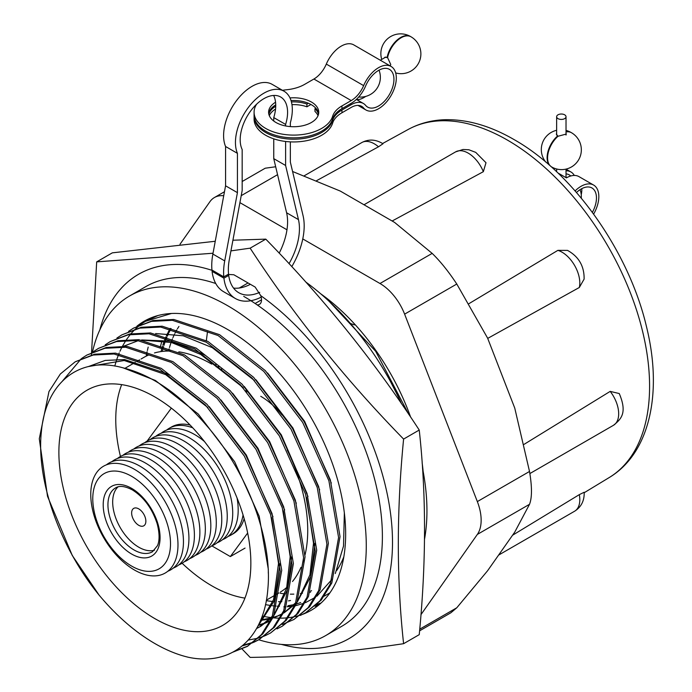 <?xml version="1.0" encoding="UTF-8"?>
<svg xmlns="http://www.w3.org/2000/svg" width="692" height="692" viewBox="0 0 692 692"><rect width="100%" height="100%" fill="white"/><g stroke="black" fill="none" stroke-linecap="round" stroke-linejoin="round"><path stroke-width="1.04" d="M154.87 396.957A135.744 78.369 -120 0 0 86.993 390.236A135.744 78.369 -120 0 0 66.19 499.01A135.744 78.369 -120 0 0 154.87 618.631A135.744 78.369 -120 0 0 222.738 625.352A135.744 78.369 -120 0 0 243.549 516.578A135.744 78.369 -120 0 0 154.87 396.957M211.743 364.113A135.744 78.369 -120 0 0 178.821 351.83M170.102 351.052A135.744 78.369 -120 0 0 154.48 352.937M148.806 354.935A135.744 78.369 -120 0 0 143.875 357.392L141.056 359.018M121.68 384.631A135.744 78.369 -120 0 0 120.451 456.461M182.117 563.262A135.744 78.369 -120 0 0 211.743 585.787A135.744 78.369 -120 0 0 244.933 598.113M221.751 370.497A135.744 78.369 60 0 1 221.578 368.352M281.376 644.39A210.377 121.463 -120 0 0 392.13 530.037A210.377 121.463 -120 0 0 260.754 295.657L255.149 287.059L233.818 274.75L228.421 274.464M230.938 250.885L250.141 248.168C294.247 315.872 345.403 379.51 403.6 439.083C396.559 511.198 396.559 579.403 403.6 643.69C345.403 652.331 294.247 656.898 250.141 657.4L242.113 649.044M403.6 643.69L419.24 634.659C426.289 562.241 426.289 494.036 419.24 430.043C375.133 362.34 323.986 298.71 265.78 239.138L232.919 240.219M154.87 643.551A166.27 95.998 -120 0 0 188.656 657.331C231.699 666.344 264.188 638.552 267.856 588.901C272.605 539.976 247.727 472.541 207.012 426.064C180.292 394.57 152.378 375.176 123.254 367.893C79.338 355.498 45.802 382.468 41.382 431.557C36.045 480.066 59.65 546.879 99.129 595.146A166.27 95.998 -120 0 0 154.87 643.551M232.858 652.167L247.286 646.423L261.429 634.642L272.043 617.515L280.26 571.151L270.581 514.45L244.371 456.114L205.498 405.088L159.774 369.199L114.059 353.984L93.169 355.039L75.186 361.812L60.334 374L48.968 391.56L39.288 438.763L47.514 496.302L72.271 555.477L99.129 595.146M234.45 651.293L248.013 645.999M247.286 646.423L262.882 633.803L273.496 616.676L281.722 570.312L272.043 513.611L245.824 455.275L206.951 404.249L161.236 368.36L115.512 353.136L94.622 354.2L75.186 361.804M242.209 645.939L252.9 642.686M253.679 642.349L258.946 639.693L273.089 627.904L283.703 610.785L291.92 564.421L282.25 507.72L256.031 449.385L217.158 398.358L171.443 362.47L125.719 347.246L104.829 348.31L86.846 355.074L81.898 358.283M243.065 645.221L253.575 642.167M254.362 641.847L259.673 639.261M258.946 639.693L274.551 627.064L285.165 609.937L293.382 563.573L283.703 506.881L257.493 448.546L218.62 397.511L172.896 361.622L127.181 346.407L106.291 347.47L86.846 355.074M248.35 640.048L258.09 638.206M258.92 637.963L264.56 635.957M265.347 635.619L270.607 632.955L284.749 621.174L295.372 604.047L303.589 557.683L293.91 500.982L267.692 442.646L228.827 391.62L183.103 355.731L137.379 340.516L116.498 341.571L98.515 348.344L93.558 351.545M270.607 632.955L286.211 620.335L296.825 603.208L305.042 556.844L295.372 500.143L269.153 441.807L230.28 390.781L184.565 354.892L138.841 339.668L117.951 340.732L98.515 348.344M277.008 628.89L282.275 626.225L296.418 614.435L307.032 597.317L315.249 550.953L305.57 494.252L279.36 435.917L240.487 384.89L194.763 349.002L149.048 333.778L128.158 334.841L110.175 341.606L105.227 344.815M282.275 626.225L297.871 613.596L308.485 596.469L316.711 550.105L307.032 493.413L280.814 435.078L241.949 384.043L196.225 348.154L150.501 332.938L129.62 334.002L110.175 341.606M282.25 624.495L293.936 619.487L308.078 607.706L318.692 590.579L326.918 544.215L317.239 487.523L291.021 429.178L252.148 378.152L206.432 342.263L160.708 327.048L139.819 328.112L121.835 334.876L116.887 338.077M293.936 619.487L309.54 606.867L320.154 589.74L328.371 543.376L318.692 486.675L292.482 428.339L253.609 377.313L207.885 341.424L162.17 326.2L141.28 327.264L121.844 334.876M300.337 615.422L305.605 612.757L319.747 600.967L330.361 583.849L338.578 537.485L328.899 480.784L302.689 422.449L263.816 371.422L218.092 335.534L172.377 320.31L151.487 321.373L133.504 328.138L128.548 331.347M305.605 612.757L321.2 600.128L331.814 583.001L340.04 536.637L330.361 479.945L304.143 421.61L265.27 370.575L219.554 334.686L173.83 319.47L152.941 320.534L133.504 328.138M81.215 358.785L62.6 380.894M171.495 313.476L145.164 321.408L140.216 324.609M157.984 315.535L145.164 321.408M145.9 320.993L140.986 324.271M140.312 324.782L135.744 328.657M135.122 329.262L130.909 333.752M130.338 334.435L126.489 339.556M125.97 340.334L122.51 346.13M121.948 347.194L121.065 348.941M120.858 349.373L119.984 351.242M119.258 352.885L118.998 353.517M118.591 354.494L116.827 359.252M116.541 360.082L114.777 366.042M280.156 593.252A150.83 87.08 -120 0 0 284.922 593.857M290.337 594.16A150.83 87.08 -120 0 0 293.832 594.125M300.371 593.528A150.83 87.08 -120 0 0 302.551 593.174M310.647 591.011A150.83 87.08 -120 0 0 311.573 590.674M336.701 570.519A150.83 87.08 -120 0 0 343.829 556.809M266.308 600.647A150.83 87.08 -120 0 0 272.951 601.478M278.478 601.694A150.83 87.08 -120 0 0 281.826 601.599M288.521 600.872A150.83 87.08 -120 0 0 290.545 600.492M298.866 598.078A150.83 87.08 -120 0 0 299.662 597.767M170.241 328.406L168.035 332.394M167.585 333.293L166.4 335.776M165.916 336.883L164.635 339.98M164.255 340.992L162.854 345.005M162.473 346.225L161.002 351.571M171.106 328.579L169.038 332.454M168.597 333.362L167.369 336.035M166.893 337.151L165.708 340.153M165.327 341.182L163.935 345.386M163.563 346.623L162.949 348.837M162.646 349.996L162.3 351.406M159.99 348.085L162.04 340.654M329.972 592.776L324.384 596.106M148.192 347.107L147.379 350.481M147.102 351.7L146.246 356.12M317.239 604.289L321.071 603.009M398.627 397.493L390.548 381.664M354.399 324.885L350.394 323.458M218.585 366.085L218.888 368.551M207.496 331.71L206.346 340.576M178.943 326.451A150.83 87.08 -120 0 0 177.403 328.864M176.78 329.928A150.83 87.08 -120 0 0 175.085 333.068M174.592 334.046A150.83 87.08 -120 0 0 172.913 337.722M172.429 338.898A150.83 87.08 -120 0 0 171.495 341.312M171.106 342.41A150.83 87.08 -120 0 0 169.488 347.54M169.133 348.846A150.83 87.08 -120 0 0 168.571 351.034M213.067 270.684A210.377 121.463 -120 0 0 99.821 329.937M257.121 304.852A10.051 5.804 -120 0 0 259.431 304.411A10.051 5.804 -120 0 0 260.754 295.657M316.253 605.206L320.275 603.718M250.141 248.168L265.78 239.138M403.6 439.083L419.24 430.043M91.422 354.944L96.681 261.879L112.32 252.848L215.247 241.266M96.681 261.879L213.024 253.229M283.815 606.858L285.312 606.832M287.171 606.746L292.543 606.183M293.226 606.08L294.55 605.846M295.718 605.621L296.773 605.396M296.972 605.344L304.16 603.182M305.432 602.68L315.318 597.343M316.962 596.175L332.264 579.1M335.3 573.538L343.526 546.031L344.348 512.876M265.494 604.644L271.359 605.63M272.406 605.76L276.099 606.088M277.293 606.149L279.464 606.209M287.95 605.742L294.1 604.618M296.479 603.978L300.683 602.55M331.321 483.094L304.618 421.333L267.562 372.962M319.652 489.832L292.958 428.063L255.902 379.7M260.884 619.565L263.713 619.323M264.621 619.21L270.771 618.086M273.158 617.446L277.354 616.018M278.149 615.707L282.319 613.769M284.204 612.74L295.423 603.908M297.499 601.633L310.691 576.453L314.972 543.454M307.992 496.562L281.289 434.801L244.241 386.43M204.97 355.212L202.055 353.534L170.855 341.165L141.644 339.962M138.4 340.611L123.712 346.173M258.453 624.971L259.111 624.815M259.958 624.608L265.693 622.757M266.481 622.437L270.659 620.508M296.332 503.3L269.629 441.531L232.573 393.168M256.654 628.379L260.149 626.615M256.542 628.587L260.884 626.199L272.103 617.376M274.17 615.101L287.362 589.921L291.652 556.922M284.663 510.03L257.96 448.269L220.912 399.898M257.389 627.038L274.369 600.76L279.983 563.66M273.003 516.768L246.3 454.999L209.244 406.637M169.981 375.41L167.066 373.741L124.603 359.555L105.158 360.437L88.36 366.578M268.314 573.244L268.314 569.3L259.206 516.284L234.64 461.737L198.223 414.024L155.406 380.47L123.254 367.893M254.44 380.539L212.262 347.643L183.198 335.784L155.639 333.544M260.573 620.326L263.159 620.058M264.059 619.937L270.165 618.717M271.005 618.484L271.697 618.293M272.942 617.904L276.688 616.546M277.475 616.217L282.284 613.847M283.746 612.982L296.038 602.472M298.261 599.704L309.93 574.836L313.511 543.211L306.53 497.401M242.78 387.278L200.602 354.382L171.538 342.523L143.979 340.274M259.344 625.222L265.027 623.284M265.806 622.956L270.624 620.577M259.422 627.047L272.709 615.941M274.932 613.173L286.6 588.304L290.182 556.679L283.21 510.869M257.926 626.018L273.582 599.627L278.513 563.409L271.541 517.607M207.79 407.476L165.604 374.58L124.231 360.506L88.533 366.535M280.338 592.092A135.744 78.369 -120 0 0 286.86 587.326M292.508 581.479A135.744 78.369 -120 0 0 300.968 567.336M302.837 562.484A135.744 78.369 -120 0 0 303.598 560.157M305.008 555.01A135.744 78.369 -120 0 0 287.163 449.93M424.533 539.163A196.078 113.203 -120 0 0 422.501 468.043M401.559 403.808A196.078 113.203 -120 0 0 305.795 282.042M152.612 317.247A166.928 96.378 -120 0 0 151.842 317.896M302.767 614.28A166.928 96.378 -120 0 0 311.089 610.353A166.928 96.378 -120 0 0 336.675 476.589A166.928 96.378 -120 0 0 227.625 329.487A166.928 96.378 -120 0 0 144.161 321.226A166.928 96.378 -120 0 0 136.869 326.243M258.791 639.78A196.078 113.203 -120 0 0 325.664 635.593A196.078 113.203 -120 0 0 355.723 478.475A196.078 113.203 -120 0 0 227.625 305.691A196.078 113.203 -120 0 0 129.586 295.977A196.078 113.203 -120 0 0 92.469 352.046M325.664 635.593L341.779 626.286A196.078 113.203 -120 0 0 371.838 469.167A196.078 113.203 -120 0 0 243.74 296.384M262.216 616.07A166.928 96.378 -120 0 0 265.503 616.736M266.299 616.883A166.928 96.378 -120 0 0 271.221 617.61M273.202 617.826A166.928 96.378 -120 0 0 274.776 617.956M274.975 617.973A166.928 96.378 -120 0 0 279.975 618.164M280.943 618.164A166.928 96.378 -120 0 0 287.44 617.818M288.339 617.722A166.928 96.378 -120 0 0 294.325 616.745M295.129 616.563A166.928 96.378 -120 0 0 300.371 615.119M215.766 283.521A196.078 113.203 -120 0 0 145.701 286.67L129.586 295.977M315.05 606.261A166.928 96.378 -120 0 0 318.761 605.024M423.123 471.287A164.947 95.236 -120 0 0 422.146 462.896M410.641 417.138A164.947 95.236 -120 0 0 320.612 293.728M329.15 301.349L375.67 351.285L408.704 414.274M218.594 368.352L218.3 365.869M216.138 366.769L215.861 364.096M292.578 171.486L340.3 191.078L394.613 222.435L432.163 253.384C440.406 261.403 448.615 271.61 456.789 284.023L487.601 338.111L514.762 408.107L529.518 471.468C532.105 486.727 532.105 497.669 529.518 504.304L514.762 532.087L487.601 570.727L456.789 607.775L450.881 612.766L419.594 630.827M456.789 284.023L404.612 314.142L477.342 501.588L529.518 471.468M529.518 504.304L477.342 534.423L420.961 614.643M179.981 244.293L209.901 201.727A40.222 23.225 -120 0 1 214.425 197.531A40.222 23.225 -120 0 1 223.724 195.75M239.916 202.635L286.972 229.796M302.767 238.922L379.986 283.504L432.163 253.384M477.342 534.423A40.222 23.225 -120 0 0 477.342 501.588M404.612 314.142A40.222 23.225 -120 0 0 379.986 283.504M242.165 181.512L265.209 168.217L275.684 166.755M378.489 146.79A25.137 14.515 -120 0 0 361.769 142.578C368.724 138.919 375.799 139.317 382.996 143.763L378.489 146.79L316.581 180.673M483.345 171.677A25.137 14.515 -120 0 0 455.613 151.877L463 149.489L468.873 149.766L475.741 152.378L486 162.732L483.345 171.677L392.13 221.007M468.986 303.641L557.882 250.357L567.544 250.4C578.806 256.654 584.333 266.221 584.117 279.101M584.109 279.101L579.316 287.491L487.713 338.397M524.112 444.325L610.188 391.387L619.262 393.549C627.523 413.081 621.113 419.136 613.475 425.295A25.137 14.515 -120 0 0 610.188 391.387M512.53 535.262L579.316 494.633L584.186 492.246C584.446 500.697 581.254 507.028 574.602 511.224A25.137 14.515 -120 0 0 579.316 494.633M581.245 194.686A21.789 12.577 120 0 0 581.825 189.496A21.789 12.577 120 0 0 581.808 188.639M566.021 173.882A21.789 12.577 -60 0 1 569.256 174.868A21.789 12.577 -60 0 1 570.727 175.993M576.488 192.488A21.789 12.577 -60 0 1 591.945 187.973A21.789 12.577 -60 0 1 596.461 197.947A21.789 12.577 -60 0 1 592.378 212.366M575.113 190.923A25.137 14.515 -60 0 1 593.624 185.067A25.137 14.515 -60 0 1 598.831 196.58A25.137 14.515 -60 0 1 593.632 214.088M593.624 185.067L578.988 176.624A25.137 14.515 120 0 0 566.419 177.87L558.366 173.216M566.021 170.794A25.137 14.515 -60 0 1 570.935 171.971A25.137 14.515 -60 0 1 574.299 175.448M285.606 125.961L285.606 124.43L273.755 117.588A33.519 19.35 120 0 0 273.643 95.453M285.606 124.43A33.519 19.35 120 0 0 280.649 97.001A33.519 19.35 120 0 0 263.886 98.662A33.519 19.35 120 0 0 242.165 149.515L242.165 190.56L229.329 259.517A50.274 29.029 120 0 0 228.559 274.127L223.793 276.878L211.942 270.036A56.978 32.896 120 0 1 212.868 254.05L225.575 185.811L225.575 146.496A40.222 23.225 120 0 1 252.035 86.344A40.222 23.225 120 0 1 272.146 84.355L283.997 91.197A40.222 23.225 120 0 0 263.886 93.186A40.222 23.225 120 0 0 237.425 153.339L225.575 146.496M237.425 153.339L237.425 192.653L224.718 260.893A56.978 32.896 120 0 0 223.793 276.878M289.031 263.669A50.274 29.029 120 0 0 298.451 219.606L285.606 165.483L285.606 141.471M261.187 297.153A56.978 32.896 120 0 1 235.401 298.52A56.978 32.896 120 0 1 223.923 278.175L228.706 275.407A50.274 29.029 120 0 0 238.749 292.716A50.274 29.029 120 0 0 259.708 292.353M291.782 266.645A56.978 32.896 120 0 0 303.061 215.662L290.346 162.092L290.346 141.869M290.346 126.601L290.346 122.787A40.222 23.225 120 0 0 283.997 91.197M223.923 278.175L212.072 271.333A56.978 32.896 120 0 0 223.551 291.678L235.401 298.52M212.072 271.333L213.127 270.728M233.533 288.071A50.274 29.029 120 0 0 250.305 284.334M279.187 253.16A50.274 29.029 120 0 0 286.6 212.764L273.755 158.641L273.755 138.85M273.755 121.048L273.755 117.588M237.425 192.653L225.575 185.811M228.706 275.407L227.521 274.724M285.606 165.483L273.755 158.641M268.712 113.618A25.076 14.471 180 0 1 275.727 104.873M291.047 100.591A25.076 14.471 180 0 1 311.4 104.751A25.076 14.471 180 0 1 318.631 113.618M275.554 102.243A25.076 14.471 0 0 0 268.6 112.251A25.076 14.471 0 0 0 275.944 122.484A25.076 14.471 0 0 0 303.269 125.624A25.076 14.471 0 0 0 318.744 112.251A25.076 14.471 0 0 0 311.4 102.018A25.076 14.471 0 0 0 290 97.935M318.035 115.668A25.076 14.471 0 0 0 314.964 111.447L314.964 108.713L315.829 108.212M318.493 114.301A25.076 14.471 0 0 0 314.964 108.713M256.671 104.12A39.591 22.853 0 0 0 254.085 112.251L254.085 114.984A39.591 22.853 0 0 0 265.676 131.151A39.591 22.853 0 0 0 305.561 136.791A39.591 22.853 0 0 0 332.653 118.972L332.653 116.23A33.519 19.35 180 0 1 341.96 105.919L351.225 100.574A20.95 12.093 120 0 0 363.637 85.626A25.137 14.515 -60 0 1 378.533 67.695A25.137 14.515 -60 0 1 391.101 66.458A25.137 14.515 -60 0 1 394.959 86.595A25.137 14.515 -60 0 1 378.533 108.748A25.137 14.515 -60 0 1 365.964 109.993A25.137 14.515 -60 0 1 363.637 108.021A20.95 12.093 120 0 0 361.7 106.378A20.95 12.093 120 0 0 351.225 107.416L341.96 112.761A33.519 19.35 0 0 0 332.653 123.072L332.653 120.339A33.519 19.35 180 0 1 341.96 110.028L341.96 112.761M351.225 100.574L313.9 79.026L304.636 84.372A33.519 19.35 180 0 1 286.773 89.744A39.591 22.853 0 0 0 282.492 90.323M254.085 112.251A39.591 22.853 0 0 0 265.676 128.409A39.591 22.853 0 0 0 305.561 134.049A39.591 22.853 0 0 0 332.653 116.23M356.769 99.665A21.789 12.577 120 0 0 363.905 97.563A21.789 12.577 120 0 0 365.679 96.422M341.96 105.919L341.96 108.661L351.225 103.307A24.298 14.03 120 0 0 365.627 85.972A21.789 12.577 -60 0 1 378.533 70.437A21.789 12.577 -60 0 1 389.432 69.356A21.789 12.577 -60 0 1 392.771 86.811A21.789 12.577 -60 0 1 378.533 106.014A21.789 12.577 -60 0 1 367.642 107.096A21.789 12.577 -60 0 1 365.627 105.383A24.298 14.03 120 0 0 363.369 103.471A24.298 14.03 120 0 0 351.225 104.674L341.96 110.028M313.9 79.026A20.95 12.093 120 0 0 326.313 64.079A25.137 14.515 -60 0 1 341.208 46.148A25.137 14.515 -60 0 1 353.785 44.902L391.101 66.458M308.329 103.246L306.911 104.059A25.076 14.471 0 0 0 291.427 101.94M254.102 115.668A39.591 22.853 0 0 0 254.085 116.36A39.591 22.853 0 0 0 290.207 139.127A39.591 22.853 0 0 0 332.653 120.339M275.727 106.248A25.076 14.471 0 0 0 268.851 114.301M310.924 104.483L306.911 106.802A25.076 14.471 0 0 0 291.972 104.648M275.546 109.094A25.076 14.471 0 0 0 269.309 115.668M254.085 116.36L254.085 119.093A39.591 22.853 0 0 0 290.207 141.86A39.591 22.853 0 0 0 332.653 123.072M341.96 108.661A33.519 19.35 0 0 0 332.653 118.972M306.911 106.802L306.911 104.059M558.012 118.635A4.688 2.707 0 0 0 563.124 119.223A4.688 2.707 0 0 0 566.021 116.723A4.688 2.707 0 0 0 564.646 114.811A4.688 2.707 0 0 0 559.534 114.223A4.688 2.707 0 0 0 556.636 116.723A4.688 2.707 0 0 0 558.012 118.635M556.299 134.032L558.02 136.263A19.774 11.418 120 0 0 548.064 153.408A19.774 11.418 120 0 0 551.68 166.962L551.204 166.685A19.774 11.418 120 0 0 551.446 166.824M566.35 134.032L558.02 136.263M395.686 72.928A19.774 19.774 0 0 0 410.996 36.788A19.774 11.418 120 0 0 401.109 37.766A19.774 11.418 120 0 0 387.589 57.626L384.795 57.254M387.589 57.626L390.755 64.538M117.995 486.9A36.866 21.288 -120 0 0 115.391 516.985A36.866 21.288 -120 0 0 138.746 547.199A36.866 21.288 -120 0 0 154.532 550.175M190.11 425.052A61.674 35.603 -120 0 0 171.434 427.016L169.22 428.296A61.674 35.603 -120 0 0 166.608 430.087M192.774 427.846A61.674 35.603 -120 0 0 169.22 428.296M204.434 441.496A61.674 35.603 -120 0 0 194.582 434.507A61.674 35.603 -120 0 0 161.132 433.244M217.089 542.805A61.674 35.603 -120 0 0 230.099 494.503A61.674 35.603 -120 0 0 189.106 437.664A61.674 35.603 -120 0 0 155.657 436.401M211.614 545.962A61.674 35.603 -120 0 0 224.623 497.66A61.674 35.603 -120 0 0 183.639 440.83A61.674 35.603 -120 0 0 150.19 439.567M206.138 549.119A61.674 35.603 -120 0 0 219.156 500.826A61.674 35.603 -120 0 0 178.164 443.987A61.674 35.603 -120 0 0 144.715 442.724M200.671 552.285A61.674 35.603 -120 0 0 213.681 503.984A61.674 35.603 -120 0 0 172.689 447.144A61.674 35.603 -120 0 0 139.239 445.882M195.196 555.442A61.674 35.603 -120 0 0 208.206 507.141A61.674 35.603 -120 0 0 167.213 450.31A61.674 35.603 -120 0 0 133.764 449.047M189.72 558.6A61.674 35.603 -120 0 0 202.73 510.307A61.674 35.603 -120 0 0 161.746 453.468A61.674 35.603 -120 0 0 128.288 452.205M184.245 561.757A61.674 35.603 -120 0 0 197.263 513.464A61.674 35.603 -120 0 0 156.271 456.625A61.674 35.603 -120 0 0 122.821 455.362M178.77 564.923A61.674 35.603 -120 0 0 191.788 516.621A61.674 35.603 -120 0 0 150.795 459.791A61.674 35.603 -120 0 0 117.346 458.528M173.303 568.08A61.674 35.603 -120 0 0 186.312 519.787A61.674 35.603 -120 0 0 145.32 462.948A61.674 35.603 -120 0 0 111.87 461.685M167.827 571.237A61.674 35.603 -120 0 0 180.837 522.944A61.674 35.603 -120 0 0 139.853 466.105A61.674 35.603 -120 0 0 106.395 464.842M134.378 469.271A61.674 35.603 -120 0 0 90.764 494.443A61.674 35.603 -120 0 0 134.378 569.974A61.674 35.603 -120 0 0 177.982 544.803A61.674 35.603 -120 0 0 134.378 469.271M131.636 476.321A54.971 31.737 -120 0 0 92.771 498.759A54.971 31.737 -120 0 0 131.636 566.082A54.971 31.737 -120 0 0 170.509 543.644A54.971 31.737 -120 0 0 131.636 476.321M138.746 525.306A10.051 5.804 -120 0 0 143.78 525.808A10.051 5.804 -120 0 0 145.32 517.746A10.051 5.804 -120 0 0 138.746 508.888A10.051 5.804 -120 0 0 133.72 508.386A10.051 5.804 -120 0 0 132.181 516.448A10.051 5.804 -120 0 0 138.746 525.306M241.889 386.378A61.674 35.603 -120 0 0 241.378 386.638M242.97 387.477A61.674 35.603 -120 0 0 242.356 387.581M281.999 414.966A61.674 35.603 -120 0 0 260.746 396.308M246.023 390.764A61.674 35.603 -120 0 0 245.496 390.686M298.78 478.449A61.674 35.603 -120 0 0 298.883 475.439M289.265 454.35A61.674 35.603 -120 0 0 288.962 453.45M228.031 536.482A61.674 35.603 -120 0 0 230.894 535.115L233.1 533.835A61.674 35.603 -120 0 0 244.146 518.637M171.356 408.124L147.171 441.02M247.658 533.022L230.35 556.576L211.821 545.876M222.565 539.639A61.674 35.603 -120 0 0 237.062 498.015M230.894 535.115A61.674 35.603 -120 0 0 243.048 514.943M245.046 548.09L230.35 556.576M241.975 386.465A61.674 35.603 -120 0 0 241.439 386.698M243.411 387.944A61.674 35.603 -120 0 0 242.797 388.004M246.983 391.819A61.674 35.603 -120 0 0 246.516 391.715M297.759 475.421A61.674 35.603 -120 0 0 297.672 472.472M247.961 283.002L239.276 288.019M261.515 299.809L255.123 303.494M419.741 629.158L456.789 607.775M277.561 174.678L241.214 195.663M408.202 129.456C419.438 123.34 431.765 120.097 445.198 119.707C467.481 119.284 490.412 125.901 513.992 139.542C573.763 173.199 629.184 252.026 646.579 327.082C662.737 392.502 650.004 453.13 609.185 477.567A201 116.048 -120 0 0 638.431 316.106A201 116.048 -120 0 0 507.452 140.113A201 116.048 -120 0 0 408.202 129.456L382.607 143.512M579.316 287.491A25.137 14.515 -120 0 0 557.882 250.357M224.718 260.893L212.868 254.05M298.451 219.606L286.6 212.764M363.637 85.626L326.313 64.079M363.637 108.021L359.304 105.521M351.225 104.674L350.04 103.99M551.68 166.962A19.774 19.774 0 0 0 581.341 149.835A19.774 19.774 0 0 0 571.454 132.708A19.774 11.418 120 0 0 566.021 131.956M571.211 132.579A19.774 11.418 120 0 0 570.978 132.44A19.774 11.418 120 0 0 566.021 131.61M557.544 135.995A19.774 11.418 120 0 0 549.413 165.189M410.763 36.659A19.774 11.418 120 0 0 410.529 36.512A19.774 11.418 120 0 0 400.642 37.498A19.774 11.418 120 0 0 387.113 57.358M115.573 487.903A36.866 21.288 -120 0 0 109.924 517.452A36.866 21.288 -120 0 0 134.006 549.941A36.866 21.288 -120 0 0 152.448 551.766L157.43 545.72C158.304 543.869 160.752 537.597 157.196 523.809C152.197 508.482 143.91 497.185 132.336 489.893C124.984 486.078 119.396 485.412 115.573 487.903M131.636 554.041A40.222 23.225 60 0 1 103.203 504.779A40.222 23.225 60 0 1 131.636 488.362A40.222 23.225 60 0 1 160.077 537.623A40.222 23.225 60 0 1 131.636 554.041M139.602 359.857L136.67 361.553M135.208 362.392L125.01 368.291M310.622 592.032L310.189 592.283M278.876 592.94L276.342 594.402M274.88 595.25L266.394 600.146M224.476 191.727L214.425 197.531M609.185 477.567L584.212 492.713M613.475 425.295L529.873 473.562M574.602 511.224L498.569 555.114M361.769 142.578L304.229 175.794M455.613 151.877L364.009 204.763M570.935 171.971L566.021 169.133M365.964 109.993L358.006 105.4M363.369 103.471L356.363 99.432M566.021 169.107L566.021 177.636M581.28 198.154A19.774 19.774 0 0 0 580.069 189.66M567.059 177.507A19.774 19.774 0 0 0 566.021 177.213M556.636 168.986L556.636 171.763M566.021 116.723L566.021 135.052M571.454 132.708L570.978 132.44A19.774 19.774 0 0 0 566.021 130.416M556.636 130.295A19.774 19.774 0 0 0 545.728 162.023M556.636 116.723L556.636 135.096M385.885 57.021L380.323 60.23L385.885 57.021M358.715 97.001A19.774 19.774 0 0 0 379.026 70.16M390.539 65.16L389.708 65.645L390.539 65.16M410.996 36.788L410.529 36.512A19.774 19.774 0 0 0 381.724 59.417"/></g></svg>
